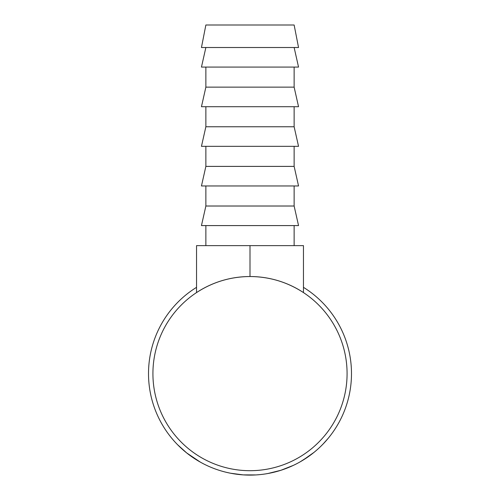 <?xml version="1.0" encoding="UTF-8"?>
<svg xmlns="http://www.w3.org/2000/svg" width="500" height="500" viewBox="0 0 500 500"><rect width="100%" height="100%" fill="white"/><g stroke="black" fill="none" stroke-linecap="round" stroke-linejoin="round"><path stroke-width="0.75" d="M294.131 25L205.869 25L201.456 47.512L298.544 47.512L294.131 25M205.869 47.512L201.456 67.081L298.544 67.081L294.131 47.512M205.869 67.081L205.869 87.137L201.456 106.706L298.544 106.706L294.131 87.137L205.869 87.137M294.131 67.081L294.131 87.137M205.869 106.706L205.869 126.762L201.456 146.331L298.544 146.331L294.131 126.762L205.869 126.762M294.131 106.706L294.131 126.762M205.869 146.331L205.869 166.394L201.456 185.956L298.544 185.956L294.131 166.394L205.869 166.394M294.131 146.331L294.131 166.394M205.869 185.956L205.869 206.019L201.456 225.581L298.544 225.581L294.131 206.019L205.869 206.019M294.131 185.956L294.131 206.019M205.869 225.581L205.869 245.644M294.131 225.581L294.131 245.644M329.588 436.6L328.5 437.95M322.881 444.25L328.237 438.269M327.419 439.244L326.875 439.881M325.569 441.362L325.031 441.962M324.538 442.5L324.006 443.069M323.969 443.113L320.925 446.213M311.45 454.387L309.444 455.875M308.056 456.863L307.15 457.488M306.619 457.844L305.738 458.431M304.662 459.131L304.256 459.387M304.056 459.513L300.512 461.644M309.631 455.744L300.094 461.887M281 470.256L280.012 470.569M279.688 470.669L278.137 471.131M277.906 471.194L269.981 473.119M269.656 473.188L265.375 473.938M295.906 464.131L293.363 465.375M291.494 466.238L285.706 468.619M282.575 469.738L281.856 469.981M260.394 474.575L256.325 474.913M255.931 474.931L243.188 474.881L230.581 473.231M230.188 473.156L226.181 472.275M200.387 462.156L186.656 452.912L177.488 444.631M195.4 459.169L194.206 458.4M191.325 456.425L188.731 454.525M187.944 453.925L186.944 453.144M185.244 451.769L183.856 450.594M182.062 449.012L179.913 447.019M303.463 287.344A101.494 101.494 0 0 1 250 475.106A101.494 101.494 0 0 1 196.537 287.344M347.081 373.612A97.081 97.081 0 0 1 250 470.694A97.081 97.081 0 0 1 152.919 373.612A97.081 97.081 0 0 1 250 276.531A97.081 97.081 0 0 1 347.081 373.612M303.463 292.581C287.206 282.013 269.387 276.663 250 276.531C230.613 276.663 212.794 282.013 196.537 292.581L196.537 245.644L303.463 245.644L303.463 292.581M293.419 465.35L280.956 470.269L267.844 473.525M314.131 452.281L302.825 460.275M250 276.531L250 245.644"/></g></svg>

